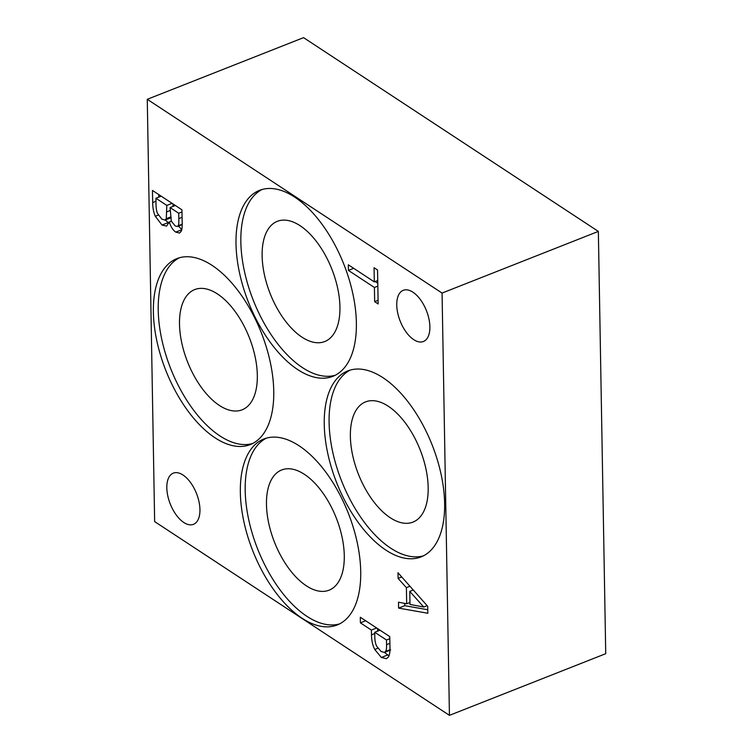 <?xml version="1.0" encoding="UTF-8"?>
<svg xmlns="http://www.w3.org/2000/svg" width="753" height="753" viewBox="0 0 753 753"><rect width="100%" height="100%" fill="white"/><g stroke="black" fill="none" stroke-linecap="round" stroke-linejoin="round"><path stroke-width="1.13" d="M154.647 521.594L147.268 99.311L303.563 37.65L598.353 231.406L605.732 653.689L449.437 715.35L154.647 521.594M386.487 640.003L374.73 632.275L374.796 636.116C374.796 640.427 375.436 643.815 376.726 646.272L381.14 651.543L384.491 652.399L385.574 651.449C386.336 650.328 386.666 648.06 386.562 644.662L386.487 640.003L389.819 638.685M374.73 632.275L380.011 630.195M388.962 655.872L384.482 652.399L390.647 649.971M388.322 657.077L386.449 658.668L381.357 657.473L374.749 649.472C372.679 645.49 371.587 640.605 371.474 634.835L371.389 630.082L360.395 622.853L360.301 617.244L389.781 636.624L389.969 647.232C390.092 652.107 389.536 655.383 388.322 657.077M360.395 622.853L365.676 620.773M371.389 630.082L376.66 628.002M377.601 631.146L377.554 628.586M147.268 99.311L442.067 293.068L449.437 715.35M398.092 578.408L397.989 572.732L427.713 606.344L427.836 613.253L398.61 608.113L398.506 602.193L406.676 603.784L406.394 587.66L398.092 578.408L401.744 576.967M299.026 445.757A99.961 51.336 68.5 0 1 357.299 542.885A99.961 51.336 68.5 0 1 337.212 624.971A99.961 51.336 68.5 0 1 302.038 618.222A99.961 51.336 68.5 0 1 243.765 521.085A99.961 51.336 68.5 0 1 263.842 438.999A99.961 51.336 68.5 0 1 299.026 445.757M294.687 197.117A99.961 51.336 68.5 0 1 352.959 294.244A99.961 51.336 68.5 0 1 332.873 376.331A99.961 51.336 68.5 0 1 297.699 369.582A99.961 51.336 68.5 0 1 239.426 272.445A99.961 51.336 68.5 0 1 259.503 190.358A99.961 51.336 68.5 0 1 294.687 197.117M212.064 265.376A99.961 51.336 68.5 0 1 270.336 362.504A99.961 51.336 68.5 0 1 250.26 444.59A99.961 51.336 68.5 0 1 215.076 437.832A99.961 51.336 68.5 0 1 156.803 340.704A99.961 51.336 68.5 0 1 176.889 258.618A99.961 51.336 68.5 0 1 212.064 265.376M382.929 377.677A99.961 51.336 68.5 0 1 441.202 474.804A99.961 51.336 68.5 0 1 421.115 556.891A99.961 51.336 68.5 0 1 385.941 550.132A99.961 51.336 68.5 0 1 327.668 453.005A99.961 51.336 68.5 0 1 347.754 370.918A99.961 51.336 68.5 0 1 382.929 377.677M413.736 339.65A27.513 14.128 68.5 0 1 397.697 312.919A27.513 14.128 68.5 0 1 403.231 290.329A27.513 14.128 68.5 0 1 426.462 310.735A27.513 14.128 68.5 0 1 423.421 341.514A27.513 14.128 68.5 0 1 413.736 339.65M183.798 522.478A27.513 14.128 68.5 0 1 167.759 495.738A27.513 14.128 68.5 0 1 173.284 473.148A27.513 14.128 68.5 0 1 196.524 493.554A27.513 14.128 68.5 0 1 193.483 524.333A27.513 14.128 68.5 0 1 183.798 522.478M169.227 221.956L166.601 226.116L162.027 225.043L155.287 216.28C153.584 212.421 152.718 207.847 152.69 202.557L152.473 190.443L181.953 209.823L182.151 221.015C182.367 226.437 182.038 229.872 181.153 231.312L179.562 233.063L175.778 232.112C172.908 230.107 170.771 226.747 169.369 222.05L171.317 221.128M348.423 270.402L348.319 264.792L374.307 281.876L374.062 267.71L377.554 269.998L378.147 303.948L374.655 301.652L374.41 287.486L348.423 270.402L353.694 268.322M374.41 287.486L377.837 286.131M377.78 283.232L375.192 281.528M374.655 301.652L378.081 300.306M374.307 281.876L377.733 280.521M178.706 213.24L170.084 207.564L171.289 221.043L175.129 225.9L177.426 226.512L178.169 225.768C178.753 224.686 178.96 222.295 178.8 218.605L178.706 213.24L181.991 211.941M178.169 225.768L182.179 224.196M170.084 207.564L175.355 205.484M166.808 205.418L155.918 198.255L155.993 202.811C155.984 207.31 156.455 210.774 157.405 213.203L161.763 219.076L165.02 220.102L166.291 218.671L166.808 205.418L172.089 203.338M166.291 218.671L170.347 217.071M173.021 206.407L172.983 203.922M155.918 198.255L161.189 196.175M168.945 223.076L165.218 220.027M169.369 222.05L171.364 221.26M181.765 229.58L178.461 226.107M158.789 197.126L158.742 194.566M155.287 216.28L158.262 215.104M409.773 591.397L409.999 604.443L423.76 607.022L409.773 591.397L413.275 590.013M423.76 607.022L427.139 605.694M406.394 587.66L409.952 586.258M406.676 603.784L409.961 602.485M412.635 590.267L412.625 589.279M398.61 608.113L404.756 605.685L404.719 603.398M427.779 609.732L404.756 605.685M339.594 623.898A99.961 51.336 68.5 0 1 306.876 616.312A99.961 51.336 68.5 0 1 249.139 521.575A99.961 51.336 68.5 0 1 266.317 438.171M304.4 474.334A64.617 33.179 68.5 0 1 342.069 537.124A64.617 33.179 68.5 0 1 329.089 590.183A64.617 33.179 68.5 0 1 306.349 585.815A64.617 33.179 68.5 0 1 268.68 523.034A64.617 33.179 68.5 0 1 281.66 469.966A64.617 33.179 68.5 0 1 304.4 474.334M335.245 375.258A99.961 51.336 68.5 0 1 302.537 367.662A99.961 51.336 68.5 0 1 244.791 272.934A99.961 51.336 68.5 0 1 261.978 189.53M300.061 225.693A64.617 33.179 68.5 0 1 337.73 288.484A64.617 33.179 68.5 0 1 324.75 341.542A64.617 33.179 68.5 0 1 302.009 337.175A64.617 33.179 68.5 0 1 264.341 274.393A64.617 33.179 68.5 0 1 277.32 221.326A64.617 33.179 68.5 0 1 300.061 225.693M252.631 443.517A99.961 51.336 68.5 0 1 219.923 435.921A99.961 51.336 68.5 0 1 162.177 341.194A99.961 51.336 68.5 0 1 179.355 257.78M217.448 293.952A64.617 33.179 68.5 0 1 255.116 356.743A64.617 33.179 68.5 0 1 242.127 409.801A64.617 33.179 68.5 0 1 219.387 405.434A64.617 33.179 68.5 0 1 181.718 342.653A64.617 33.179 68.5 0 1 194.707 289.585A64.617 33.179 68.5 0 1 217.448 293.952M423.497 555.818A99.961 51.336 68.5 0 1 390.788 548.222A99.961 51.336 68.5 0 1 333.042 453.494A99.961 51.336 68.5 0 1 350.22 370.09M388.303 406.253A64.617 33.179 68.5 0 1 425.972 469.044A64.617 33.179 68.5 0 1 412.992 522.102A64.617 33.179 68.5 0 1 390.252 517.735A64.617 33.179 68.5 0 1 352.583 454.953A64.617 33.179 68.5 0 1 365.563 401.886A64.617 33.179 68.5 0 1 388.303 406.253M442.067 293.068L598.353 231.406M385.574 651.449L389.95 649.717M386.562 644.662L389.894 643.344M381.357 657.473L387.513 655.044M371.474 634.835L374.749 633.546M374.749 649.472L377.846 648.248M178.8 218.605L182.085 217.316M166.921 211.781L170.14 210.511M162.027 225.043L168.183 222.615M175.778 232.112L181.718 229.769M152.69 202.557L155.975 201.267M177.426 226.512L182.17 224.639M165.02 220.102L171.176 217.683"/></g></svg>
